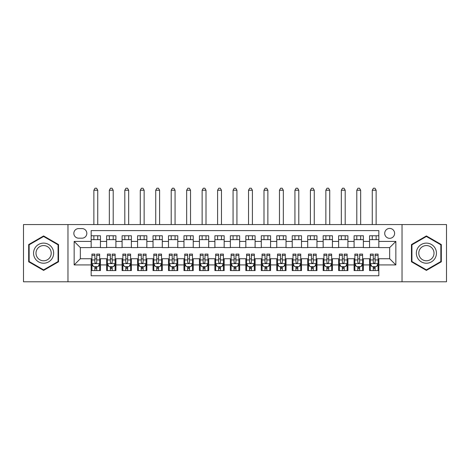 <?xml version="1.0" encoding="UTF-8"?>
<svg xmlns="http://www.w3.org/2000/svg" width="470" height="470" viewBox="0 0 470 470"><rect width="100%" height="100%" fill="white"/><g stroke="black" fill="none" stroke-linecap="round" stroke-linejoin="round"><path stroke-width="0.7" d="M389.659 228.426A4.947 4.947 0 0 0 384.713 233.379A4.947 4.947 0 0 0 389.659 238.325A4.947 4.947 0 0 0 394.612 233.379A4.947 4.947 0 0 0 389.659 228.426M402.032 281.783L446.5 281.783L446.5 224.56L402.032 224.56L402.032 281.783L67.968 281.783L67.968 224.56L23.5 224.56L23.5 281.783L67.968 281.783M378.838 235.775L369.555 235.775L369.555 241.421L363.369 241.421L363.369 247.608L369.555 247.608L369.555 241.421M363.369 241.421L363.369 235.775L354.092 235.775L354.092 241.421L347.906 241.421L347.906 247.608L354.092 247.608L354.092 241.421M347.906 241.421L347.906 235.775L338.623 235.775L338.623 241.421L332.437 241.421L332.437 247.608L338.623 247.608L338.623 241.421M332.437 241.421L332.437 235.775L323.154 235.775L323.154 241.421L316.968 241.421L316.968 247.608L323.154 247.608L323.154 241.421M316.968 241.421L316.968 235.775L307.691 235.775L307.691 241.421L301.505 241.421L301.505 247.608L307.691 247.608L307.691 241.421M301.505 241.421L301.505 235.775L292.223 235.775L292.223 241.421L286.036 241.421L286.036 247.608L292.223 247.608L292.223 241.421M286.036 241.421L286.036 235.775L276.76 235.775L276.76 241.421L270.573 241.421L270.573 247.608L276.76 247.608L276.76 241.421M270.573 241.421L270.573 235.775L261.291 235.775L261.291 241.421L255.104 241.421L255.104 247.608L261.291 247.608L261.291 241.421M255.104 241.421L255.104 235.775L245.828 235.775L245.828 241.421L239.641 241.421L239.641 247.608L245.828 247.608L245.828 241.421M239.641 241.421L239.641 235.775L230.359 235.775L230.359 241.421L224.172 241.421L224.172 247.608L230.359 247.608L230.359 241.421M224.172 241.421L224.172 235.775L214.896 235.775L214.896 241.421L208.709 241.421L208.709 247.608L214.896 247.608L214.896 241.421M208.709 241.421L208.709 235.775L199.427 235.775L199.427 241.421L193.241 241.421L193.241 247.608L199.427 247.608L199.427 241.421M193.241 241.421L193.241 235.775L183.964 235.775L183.964 241.421L177.778 241.421L177.778 247.608L183.964 247.608L183.964 241.421M177.778 241.421L177.778 235.775L168.495 235.775L168.495 241.421L162.309 241.421L162.309 247.608L168.495 247.608L168.495 241.421M162.309 241.421L162.309 235.775L153.032 235.775L153.032 241.421L146.846 241.421L146.846 247.608L153.032 247.608L153.032 241.421M146.846 241.421L146.846 235.775L137.563 235.775L137.563 241.421L131.377 241.421L131.377 247.608L137.563 247.608L137.563 241.421M131.377 241.421L131.377 235.775L122.094 235.775L122.094 241.421L115.908 241.421L115.908 247.608L122.094 247.608L122.094 241.421M115.908 241.421L115.908 235.775L106.631 235.775L106.631 247.608L100.445 247.608L100.445 235.775L91.162 235.775M91.162 270.573L100.445 270.573L100.445 258.741L106.631 258.741L106.631 270.573L115.908 270.573L115.908 258.741L122.094 258.741L122.094 264.927L115.908 264.927M122.094 264.927L122.094 270.573L131.377 270.573L131.377 258.741L137.563 258.741L137.563 264.927L131.377 264.927M137.563 264.927L137.563 270.573L146.846 270.573L146.846 258.741L153.032 258.741L153.032 264.927L146.846 264.927M153.032 264.927L153.032 270.573L162.309 270.573L162.309 258.741L168.495 258.741L168.495 264.927L162.309 264.927M168.495 264.927L168.495 270.573L177.778 270.573L177.778 258.741L183.964 258.741L183.964 264.927L177.778 264.927M183.964 264.927L183.964 270.573L193.241 270.573L193.241 258.741L199.427 258.741L199.427 264.927L193.241 264.927M199.427 264.927L199.427 270.573L208.709 270.573L208.709 258.741L214.896 258.741L214.896 264.927L208.709 264.927M214.896 264.927L214.896 270.573L224.172 270.573L224.172 258.741L230.359 258.741L230.359 264.927L224.172 264.927M230.359 264.927L230.359 270.573L239.641 270.573L239.641 258.741L245.828 258.741L245.828 264.927L239.641 264.927M245.828 264.927L245.828 270.573L255.104 270.573L255.104 258.741L261.291 258.741L261.291 264.927L255.104 264.927M261.291 264.927L261.291 270.573L270.573 270.573L270.573 258.741L276.76 258.741L276.76 264.927L270.573 264.927M276.76 264.927L276.76 270.573L286.036 270.573L286.036 258.741L292.223 258.741L292.223 264.927L286.036 264.927M292.223 264.927L292.223 270.573L301.505 270.573L301.505 258.741L307.691 258.741L307.691 264.927L301.505 264.927M307.691 264.927L307.691 270.573L316.968 270.573L316.968 258.741L323.154 258.741L323.154 264.927L316.968 264.927M323.154 264.927L323.154 270.573L332.437 270.573L332.437 258.741L338.623 258.741L338.623 264.927L332.437 264.927M338.623 264.927L338.623 270.573L347.906 270.573L347.906 258.741L354.092 258.741L354.092 264.927L347.906 264.927M354.092 264.927L354.092 270.573L363.369 270.573L363.369 258.741L369.555 258.741L369.555 264.927L363.369 264.927M78.637 238.172L82.038 238.172A4.794 4.794 0 0 0 86.833 233.379A4.794 4.794 0 0 0 82.038 228.579L78.637 228.579A4.794 4.794 0 0 0 73.843 233.379A4.794 4.794 0 0 0 78.637 238.172M402.032 224.56L67.968 224.56M378.838 241.421L378.838 230.594L91.162 230.594L91.162 247.608L80.341 247.608L80.341 258.741L91.162 258.741L91.162 275.755L378.838 275.755L378.838 258.741L389.659 258.741L389.659 247.608L378.838 247.608L378.838 241.421L395.846 241.421L395.846 264.927L378.838 264.927M91.162 264.927L74.154 264.927L74.154 241.421L91.162 241.421M369.555 264.927L369.555 270.573L378.838 270.573M91.162 239.641L100.445 239.641M91.162 247.449L100.445 247.449M91.162 258.894L91.938 258.894M94.875 258.894L96.732 258.894M99.669 258.894L100.445 258.894M91.162 266.707L91.938 266.707M94.875 266.707L96.732 266.707M99.669 266.707L100.445 266.707M106.631 247.449L115.908 247.449M106.631 239.641L115.908 239.641M106.631 258.894L107.407 258.894M110.344 258.894L112.201 258.894M115.138 258.894L115.908 258.894M106.631 266.707L107.407 266.707M110.344 266.707L112.201 266.707M115.138 266.707L115.908 266.707M122.094 258.894L122.87 258.894M125.807 258.894L127.664 258.894M130.601 258.894L131.377 258.894M122.094 266.707L122.87 266.707M125.807 266.707L127.664 266.707M130.601 266.707L131.377 266.707M122.094 239.641L131.377 239.641M122.094 247.449L131.377 247.449M137.563 258.894L138.339 258.894M141.276 258.894L143.133 258.894M146.07 258.894L146.846 258.894M137.563 266.707L138.339 266.707M141.276 266.707L143.133 266.707M146.07 266.707L146.846 266.707M137.563 239.641L146.846 239.641M137.563 247.449L146.846 247.449M153.032 258.894L153.802 258.894M156.739 258.894L158.596 258.894M161.533 258.894L162.309 258.894M153.032 266.707L153.802 266.707M156.739 266.707L158.596 266.707M161.533 266.707L162.309 266.707M153.032 239.641L162.309 239.641M153.032 247.449L162.309 247.449M168.495 258.894L169.27 258.894M172.208 258.894L174.064 258.894M177.002 258.894L177.778 258.894M168.495 266.707L169.27 266.707M172.208 266.707L174.064 266.707M177.002 266.707L177.778 266.707M168.495 239.641L177.778 239.641M168.495 247.449L177.778 247.449M183.964 258.894L184.733 258.894M187.671 258.894L189.528 258.894M192.471 258.894L193.241 258.894M183.964 266.707L184.733 266.707M187.671 266.707L189.528 266.707M192.471 266.707L193.241 266.707M183.964 239.641L193.241 239.641M183.964 247.449L193.241 247.449M199.427 258.894L200.202 258.894M203.14 258.894L204.996 258.894M207.934 258.894L208.709 258.894M199.427 266.707L200.202 266.707M203.14 266.707L204.996 266.707M207.934 266.707L208.709 266.707M199.427 239.641L208.709 239.641M199.427 247.449L208.709 247.449M214.896 258.894L215.665 258.894M218.609 258.894L220.459 258.894M223.403 258.894L224.172 258.894M214.896 266.707L215.665 266.707M218.609 266.707L220.459 266.707M223.403 266.707L224.172 266.707M214.896 239.641L224.172 239.641M214.896 247.449L224.172 247.449M230.359 258.894L231.134 258.894M234.072 258.894L235.928 258.894M238.866 258.894L239.641 258.894M230.359 266.707L231.134 266.707M234.072 266.707L235.928 266.707M238.866 266.707L239.641 266.707M230.359 239.641L239.641 239.641M230.359 247.449L239.641 247.449M245.828 258.894L246.597 258.894M249.541 258.894L251.391 258.894M254.335 258.894L255.104 258.894M245.828 266.707L246.597 266.707M249.541 266.707L251.391 266.707M254.335 266.707L255.104 266.707M245.828 239.641L255.104 239.641M245.828 247.449L255.104 247.449M261.291 258.894L262.066 258.894M265.004 258.894L266.86 258.894M269.798 258.894L270.573 258.894M261.291 266.707L262.066 266.707M265.004 266.707L266.86 266.707M269.798 266.707L270.573 266.707M261.291 239.641L270.573 239.641M261.291 247.449L270.573 247.449M276.76 258.894L277.529 258.894M280.473 258.894L282.329 258.894M285.267 258.894L286.036 258.894M276.76 266.707L277.529 266.707M280.473 266.707L282.329 266.707M285.267 266.707L286.036 266.707M276.76 239.641L286.036 239.641M276.76 247.449L286.036 247.449M292.223 258.894L292.998 258.894M295.936 258.894L297.792 258.894M300.73 258.894L301.505 258.894M292.223 266.707L292.998 266.707M295.936 266.707L297.792 266.707M300.73 266.707L301.505 266.707M292.223 239.641L301.505 239.641M292.223 247.449L301.505 247.449M307.691 258.894L308.467 258.894M311.404 258.894L313.261 258.894M316.198 258.894L316.968 258.894M307.691 266.707L308.467 266.707M311.404 266.707L313.261 266.707M316.198 266.707L316.968 266.707M307.691 239.641L316.968 239.641M307.691 247.449L316.968 247.449M323.154 258.894L323.93 258.894M326.867 258.894L328.724 258.894M331.661 258.894L332.437 258.894M323.154 266.707L323.93 266.707M326.867 266.707L328.724 266.707M331.661 266.707L332.437 266.707M323.154 239.641L332.437 239.641M323.154 247.449L332.437 247.449M338.623 258.894L339.399 258.894M342.336 258.894L344.193 258.894M347.13 258.894L347.906 258.894M338.623 266.707L339.399 266.707M342.336 266.707L344.193 266.707M347.13 266.707L347.906 266.707M338.623 239.641L347.906 239.641M338.623 247.449L347.906 247.449M354.092 258.894L354.862 258.894M357.799 258.894L359.656 258.894M362.593 258.894L363.369 258.894M354.092 266.707L354.862 266.707M357.799 266.707L359.656 266.707M362.593 266.707L363.369 266.707M354.092 239.641L363.369 239.641M354.092 247.449L363.369 247.449M369.555 258.894L370.331 258.894M373.268 258.894L375.125 258.894M378.062 258.894L378.838 258.894M369.555 266.707L370.331 266.707M373.268 266.707L375.125 266.707M378.062 266.707L378.838 266.707M369.555 239.641L378.838 239.641M369.555 247.449L378.838 247.449M80.341 247.608L74.154 241.421M80.341 258.741L74.154 264.927M395.846 241.421L389.659 247.608M395.846 264.927L389.659 258.741M43.604 270.409L58.533 261.79L58.533 244.559L43.604 235.94L28.682 244.559L28.682 261.79L43.604 270.409M441.318 244.559L426.396 235.94L411.467 244.559L411.467 261.79L426.396 270.409L441.318 261.79L441.318 244.559M94.875 268.564L96.732 268.564M91.938 255.363L94.875 255.363L94.875 254.1L91.938 254.1L91.938 263.535L93.483 266.631L98.124 266.631L99.669 263.535L99.669 254.1L96.732 254.1L96.732 255.363L99.669 255.363M99.669 263.535L99.669 270.573M91.938 263.535L91.938 270.573M96.732 266.631L96.732 270.573M94.875 270.573L94.875 266.631M94.875 255.363L94.875 262.377C95.492 263.564 96.115 263.564 96.732 262.377L96.732 255.363M97.737 239.641L97.737 235.775M97.737 224.56L97.737 190.227L93.871 190.227L93.871 224.56M93.871 239.641L93.871 235.775M93.871 190.227L95.034 188.217L96.579 188.217L97.737 190.227M43.604 243.119A10.052 10.052 0 0 0 33.552 253.171A10.052 10.052 0 0 0 43.604 263.224A10.052 10.052 0 0 0 53.656 253.171A10.052 10.052 0 0 0 43.604 243.119M43.604 245.563A7.614 7.614 0 0 0 35.996 253.171A7.614 7.614 0 0 0 43.604 260.785A7.614 7.614 0 0 0 51.218 253.171A7.614 7.614 0 0 0 43.604 245.563M58.069 261.52L43.604 269.868L29.146 261.52L29.146 244.823L43.604 236.475L58.069 244.823L58.069 261.52M417.689 248.148A10.052 10.052 0 0 0 421.367 261.878A10.052 10.052 0 0 0 435.103 258.2A10.052 10.052 0 0 0 431.419 244.465A10.052 10.052 0 0 0 417.689 248.148M419.804 249.364A7.614 7.614 0 0 0 422.589 259.763A7.614 7.614 0 0 0 432.988 256.978A7.614 7.614 0 0 0 430.197 246.58A7.614 7.614 0 0 0 419.804 249.364M440.854 244.823L440.854 261.52L426.396 269.868L411.931 261.52L411.931 244.823L426.396 236.475L440.854 244.823M110.344 268.564L112.201 268.564M107.407 255.363L110.344 255.363L110.344 254.1L107.407 254.1L107.407 263.535L108.952 266.631L113.593 266.631L115.138 263.535L115.138 254.1L112.201 254.1L112.201 255.363L115.138 255.363M115.138 263.535L115.138 270.573M107.407 263.535L107.407 270.573M112.201 266.631L112.201 270.573M110.344 270.573L110.344 266.631M110.344 255.363L110.344 262.377C110.961 263.564 111.578 263.564 112.201 262.377L112.201 255.363M113.205 239.641L113.205 235.775M113.205 224.56L113.205 190.227L109.34 190.227L109.34 224.56M109.34 239.641L109.34 235.775M109.34 190.227L110.497 188.217L112.042 188.217L113.205 190.227M125.807 268.564L127.664 268.564M122.87 255.363L125.807 255.363L125.807 254.1L122.87 254.1L122.87 263.535L124.415 266.631L129.056 266.631L130.601 263.535L130.601 254.1L127.664 254.1L127.664 255.363L130.601 255.363M130.601 263.535L130.601 270.573M122.87 263.535L122.87 270.573M127.664 266.631L127.664 270.573M125.807 270.573L125.807 266.631M125.807 255.363L125.807 262.377C126.424 263.564 127.047 263.564 127.664 262.377L127.664 255.363M128.668 239.641L128.668 235.775M128.668 224.56L128.668 190.227L124.803 190.227L124.803 224.56M124.803 239.641L124.803 235.775M124.803 190.227L125.966 188.217L127.511 188.217L128.668 190.227M141.276 268.564L143.133 268.564M138.339 255.363L141.276 255.363L141.276 254.1L138.339 254.1L138.339 263.535L139.884 266.631L144.525 266.631L146.07 263.535L146.07 254.1L143.133 254.1L143.133 255.363L146.07 255.363M146.07 263.535L146.07 270.573M138.339 263.535L138.339 270.573M143.133 266.631L143.133 270.573M141.276 270.573L141.276 266.631M141.276 255.363L141.276 262.377C141.893 263.564 142.51 263.564 143.133 262.377L143.133 255.363M144.137 239.641L144.137 235.775M144.137 224.56L144.137 190.227L140.272 190.227L140.272 224.56M140.272 239.641L140.272 235.775M140.272 190.227L141.429 188.217L142.974 188.217L144.137 190.227M156.739 268.564L158.596 268.564M153.802 255.363L156.739 255.363L156.739 254.1L153.802 254.1L153.802 263.535L155.347 266.631L159.988 266.631L161.533 263.535L161.533 254.1L158.596 254.1L158.596 255.363L161.533 255.363M161.533 263.535L161.533 270.573M153.802 263.535L153.802 270.573M158.596 266.631L158.596 270.573M156.739 270.573L156.739 266.631M156.739 255.363L156.739 262.377C157.362 263.564 157.979 263.564 158.596 262.377L158.596 255.363M159.6 239.641L159.6 235.775M159.6 224.56L159.6 190.227L155.734 190.227L155.734 224.56M155.734 239.641L155.734 235.775M155.734 190.227L156.898 188.217L158.443 188.217L159.6 190.227M172.208 268.564L174.064 268.564M169.27 255.363L172.208 255.363L172.208 254.1L169.27 254.1L169.27 263.535L170.816 266.631L175.457 266.631L177.002 263.535L177.002 254.1L174.064 254.1L174.064 255.363L177.002 255.363M177.002 263.535L177.002 270.573M169.27 263.535L169.27 270.573M174.064 266.631L174.064 270.573M172.208 270.573L172.208 266.631M172.208 255.363L172.208 262.377C172.825 263.564 173.442 263.564 174.064 262.377L174.064 255.363M175.069 239.641L175.069 235.775M175.069 224.56L175.069 190.227L171.203 190.227L171.203 224.56M171.203 239.641L171.203 235.775M171.203 190.227L172.361 188.217L173.906 188.217L175.069 190.227M187.671 268.564L189.528 268.564M184.733 255.363L187.671 255.363L187.671 254.1L184.733 254.1L184.733 263.535L186.279 266.631L190.92 266.631L192.471 263.535L192.471 254.1L189.528 254.1L189.528 255.363L192.471 255.363M192.471 263.535L192.471 270.573M184.733 263.535L184.733 270.573M189.528 266.631L189.528 270.573M187.671 270.573L187.671 266.631M187.671 255.363L187.671 262.377C188.294 263.564 188.911 263.564 189.528 262.377L189.528 255.363M190.532 239.641L190.532 235.775M190.532 224.56L190.532 190.227L186.666 190.227L186.666 224.56M186.666 239.641L186.666 235.775M186.666 190.227L187.83 188.217L189.375 188.217L190.532 190.227M203.14 268.564L204.996 268.564M200.202 255.363L203.14 255.363L203.14 254.1L200.202 254.1L200.202 263.535L201.748 266.631L206.389 266.631L207.934 263.535L207.934 254.1L204.996 254.1L204.996 255.363L207.934 255.363M207.934 263.535L207.934 270.573M200.202 263.535L200.202 270.573M204.996 266.631L204.996 270.573M203.14 270.573L203.14 266.631M203.14 255.363L203.14 262.377C203.757 263.564 204.374 263.564 204.996 262.377L204.996 255.363M206.001 239.641L206.001 235.775M206.001 224.56L206.001 190.227L202.135 190.227L202.135 224.56M202.135 239.641L202.135 235.775M202.135 190.227L203.293 188.217L204.844 188.217L206.001 190.227M218.609 268.564L220.459 268.564M215.665 255.363L218.609 255.363L218.609 254.1L215.665 254.1L215.665 263.535L217.216 266.631L221.852 266.631L223.403 263.535L223.403 254.1L220.459 254.1L220.459 255.363L223.403 255.363M223.403 263.535L223.403 270.573M215.665 263.535L215.665 270.573M220.459 266.631L220.459 270.573M218.609 270.573L218.609 266.631M218.609 255.363L218.609 262.377C219.226 263.564 219.843 263.564 220.459 262.377L220.459 255.363M221.47 239.641L221.47 235.775M221.47 224.56L221.47 190.227L217.598 190.227L217.598 224.56M217.598 239.641L217.598 235.775M217.598 190.227L218.762 188.217L220.307 188.217L221.47 190.227M234.072 268.564L235.928 268.564M231.134 255.363L234.072 255.363L234.072 254.1L231.134 254.1L231.134 263.535L232.679 266.631L237.321 266.631L238.866 263.535L238.866 254.1L235.928 254.1L235.928 255.363L238.866 255.363M238.866 263.535L238.866 270.573M231.134 263.535L231.134 270.573M235.928 266.631L235.928 270.573M234.072 270.573L234.072 266.631M234.072 255.363L234.072 262.377C234.689 263.564 235.311 263.564 235.928 262.377L235.928 255.363M236.933 239.641L236.933 235.775M236.933 224.56L236.933 190.227L233.067 190.227L233.067 224.56M233.067 239.641L233.067 235.775M233.067 190.227L234.225 188.217L235.775 188.217L236.933 190.227M249.541 268.564L251.391 268.564M246.597 255.363L249.541 255.363L249.541 254.1L246.597 254.1L246.597 263.535L248.148 266.631L252.784 266.631L254.335 263.535L254.335 254.1L251.391 254.1L251.391 255.363L254.335 255.363M254.335 263.535L254.335 270.573M246.597 263.535L246.597 270.573M251.391 266.631L251.391 270.573M249.541 270.573L249.541 266.631M249.541 255.363L249.541 262.377C250.158 263.564 250.774 263.564 251.391 262.377L251.391 255.363M252.402 239.641L252.402 235.775M252.402 224.56L252.402 190.227L248.53 190.227L248.53 224.56M248.53 239.641L248.53 235.775M248.53 190.227L249.693 188.217L251.238 188.217L252.402 190.227M265.004 268.564L266.86 268.564M262.066 255.363L265.004 255.363L265.004 254.1L262.066 254.1L262.066 263.535L263.611 266.631L268.252 266.631L269.798 263.535L269.798 254.1L266.86 254.1L266.86 255.363L269.798 255.363M269.798 263.535L269.798 270.573M262.066 263.535L262.066 270.573M266.86 266.631L266.86 270.573M265.004 270.573L265.004 266.631M265.004 255.363L265.004 262.377C265.62 263.564 266.243 263.564 266.86 262.377L266.86 255.363M267.865 239.641L267.865 235.775M267.865 224.56L267.865 190.227L263.999 190.227L263.999 224.56M263.999 239.641L263.999 235.775M263.999 190.227L265.156 188.217L266.707 188.217L267.865 190.227M280.473 268.564L282.329 268.564M277.529 255.363L280.473 255.363L280.473 254.1L277.529 254.1L277.529 263.535L279.08 266.631L283.721 266.631L285.267 263.535L285.267 254.1L282.329 254.1L282.329 255.363L285.267 255.363M285.267 263.535L285.267 270.573M277.529 263.535L277.529 270.573M282.329 266.631L282.329 270.573M280.473 270.573L280.473 266.631M280.473 255.363L280.473 262.377C281.089 263.564 281.706 263.564 282.329 262.377L282.329 255.363M283.334 239.641L283.334 235.775M283.334 224.56L283.334 190.227L279.468 190.227L279.468 224.56M279.468 239.641L279.468 235.775M279.468 190.227L280.625 188.217L282.17 188.217L283.334 190.227M295.936 268.564L297.792 268.564M292.998 255.363L295.936 255.363L295.936 254.1L292.998 254.1L292.998 263.535L294.543 266.631L299.184 266.631L300.73 263.535L300.73 254.1L297.792 254.1L297.792 255.363L300.73 255.363M300.73 263.535L300.73 270.573M292.998 263.535L292.998 270.573M297.792 266.631L297.792 270.573M295.936 270.573L295.936 266.631M295.936 255.363L295.936 262.377C296.552 263.564 297.175 263.564 297.792 262.377L297.792 255.363M298.797 239.641L298.797 235.775M298.797 224.56L298.797 190.227L294.931 190.227L294.931 224.56M294.931 239.641L294.931 235.775M294.931 190.227L296.094 188.217L297.639 188.217L298.797 190.227M311.404 268.564L313.261 268.564M308.467 255.363L311.404 255.363L311.404 254.1L308.467 254.1L308.467 263.535L310.012 266.631L314.653 266.631L316.198 263.535L316.198 254.1L313.261 254.1L313.261 255.363L316.198 255.363M316.198 263.535L316.198 270.573M308.467 263.535L308.467 270.573M313.261 266.631L313.261 270.573M311.404 270.573L311.404 266.631M311.404 255.363L311.404 262.377C312.021 263.564 312.638 263.564 313.261 262.377L313.261 255.363M314.265 239.641L314.265 235.775M314.265 224.56L314.265 190.227L310.4 190.227L310.4 224.56M310.4 239.641L310.4 235.775M310.4 190.227L311.557 188.217L313.102 188.217L314.265 190.227M326.867 268.564L328.724 268.564M323.93 255.363L326.867 255.363L326.867 254.1L323.93 254.1L323.93 263.535L325.475 266.631L330.116 266.631L331.661 263.535L331.661 254.1L328.724 254.1L328.724 255.363L331.661 255.363M331.661 263.535L331.661 270.573M323.93 263.535L323.93 270.573M328.724 266.631L328.724 270.573M326.867 270.573L326.867 266.631M326.867 255.363L326.867 262.377C327.484 263.564 328.107 263.564 328.724 262.377L328.724 255.363M329.728 239.641L329.728 235.775M329.728 224.56L329.728 190.227L325.863 190.227L325.863 224.56M325.863 239.641L325.863 235.775M325.863 190.227L327.026 188.217L328.571 188.217L329.728 190.227M342.336 268.564L344.193 268.564M339.399 255.363L342.336 255.363L342.336 254.1L339.399 254.1L339.399 263.535L340.944 266.631L345.585 266.631L347.13 263.535L347.13 254.1L344.193 254.1L344.193 255.363L347.13 255.363M347.13 263.535L347.13 270.573M339.399 263.535L339.399 270.573M344.193 266.631L344.193 270.573M342.336 270.573L342.336 266.631M342.336 255.363L342.336 262.377C342.953 263.564 343.57 263.564 344.193 262.377L344.193 255.363M345.197 239.641L345.197 235.775M345.197 224.56L345.197 190.227L341.332 190.227L341.332 224.56M341.332 239.641L341.332 235.775M341.332 190.227L342.489 188.217L344.034 188.217L345.197 190.227M357.799 268.564L359.656 268.564M354.862 255.363L357.799 255.363L357.799 254.1L354.862 254.1L354.862 263.535L356.407 266.631L361.048 266.631L362.593 263.535L362.593 254.1L359.656 254.1L359.656 255.363L362.593 255.363M362.593 263.535L362.593 270.573M354.862 263.535L354.862 270.573M359.656 266.631L359.656 270.573M357.799 270.573L357.799 266.631M357.799 255.363L357.799 262.377C358.422 263.564 359.039 263.564 359.656 262.377L359.656 255.363M360.66 239.641L360.66 235.775M360.66 224.56L360.66 190.227L356.795 190.227L356.795 224.56M356.795 239.641L356.795 235.775M356.795 190.227L357.958 188.217L359.503 188.217L360.66 190.227M373.268 268.564L375.125 268.564M370.331 255.363L373.268 255.363L373.268 254.1L370.331 254.1L370.331 263.535L371.876 266.631L376.517 266.631L378.062 263.535L378.062 254.1L375.125 254.1L375.125 255.363L378.062 255.363M378.062 263.535L378.062 270.573M370.331 263.535L370.331 270.573M375.125 266.631L375.125 270.573M373.268 270.573L373.268 266.631M373.268 255.363L373.268 262.377C373.885 263.564 374.502 263.564 375.125 262.377L375.125 255.363M376.129 239.641L376.129 235.775M376.129 224.56L376.129 190.227L372.264 190.227L372.264 224.56M372.264 239.641L372.264 235.775M372.264 190.227L373.421 188.217L374.966 188.217L376.129 190.227M106.631 264.927L100.445 264.927M106.631 241.421L100.445 241.421M91.979 263.611L99.634 263.611M99.669 265.779L98.547 265.779M93.06 265.779L91.938 265.779M96.732 259.951L99.669 259.951M91.938 259.951L94.875 259.951M94.875 267.577L96.732 267.577M107.442 263.611L115.097 263.611M115.138 265.779L114.016 265.779M108.523 265.779L107.407 265.779M112.201 259.951L115.138 259.951M107.407 259.951L110.344 259.951M110.344 267.577L112.201 267.577M122.911 263.611L130.566 263.611M130.601 265.779L129.485 265.779M123.992 265.779L122.87 265.779M127.664 259.951L130.601 259.951M122.87 259.951L125.807 259.951M125.807 267.577L127.664 267.577M138.374 263.611L146.029 263.611M146.07 265.779L144.948 265.779M139.455 265.779L138.339 265.779M143.133 259.951L146.07 259.951M138.339 259.951L141.276 259.951M141.276 267.577L143.133 267.577M153.843 263.611L161.498 263.611M161.533 265.779L160.417 265.779M154.924 265.779L153.802 265.779M158.596 259.951L161.533 259.951M153.802 259.951L156.739 259.951M156.739 267.577L158.596 267.577M169.306 263.611L176.961 263.611M177.002 265.779L175.88 265.779M170.393 265.779L169.27 265.779M174.064 259.951L177.002 259.951M169.27 259.951L172.208 259.951M172.208 267.577L174.064 267.577M184.775 263.611L192.43 263.611M192.471 265.779L191.349 265.779M185.856 265.779L184.733 265.779M189.528 259.951L192.471 259.951M184.733 259.951L187.671 259.951M187.671 267.577L189.528 267.577M200.238 263.611L207.893 263.611M207.934 265.779L206.812 265.779M201.325 265.779L200.202 265.779M204.996 259.951L207.934 259.951M200.202 259.951L203.14 259.951M203.14 267.577L204.996 267.577M215.707 263.611L223.362 263.611M223.403 265.779L222.281 265.779M216.787 265.779L215.665 265.779M220.459 259.951L223.403 259.951M215.665 259.951L218.609 259.951M218.609 267.577L220.459 267.577M231.17 263.611L238.831 263.611M238.866 265.779L237.744 265.779M232.256 265.779L231.134 265.779M235.928 259.951L238.866 259.951M231.134 259.951L234.072 259.951M234.072 267.577L235.928 267.577M246.638 263.611L254.293 263.611M254.335 265.779L253.213 265.779M247.719 265.779L246.597 265.779M251.391 259.951L254.335 259.951M246.597 259.951L249.541 259.951M249.541 267.577L251.391 267.577M262.107 263.611L269.762 263.611M269.798 265.779L268.675 265.779M263.188 265.779L262.066 265.779M266.86 259.951L269.798 259.951M262.066 259.951L265.004 259.951M265.004 267.577L266.86 267.577M277.57 263.611L285.225 263.611M285.267 265.779L284.144 265.779M278.651 265.779L277.529 265.779M282.329 259.951L285.267 259.951M277.529 259.951L280.473 259.951M280.473 267.577L282.329 267.577M293.039 263.611L300.694 263.611M300.73 265.779L299.607 265.779M294.12 265.779L292.998 265.779M297.792 259.951L300.73 259.951M292.998 259.951L295.936 259.951M295.936 267.577L297.792 267.577M308.502 263.611L316.157 263.611M316.198 265.779L315.076 265.779M309.583 265.779L308.467 265.779M313.261 259.951L316.198 259.951M308.467 259.951L311.404 259.951M311.404 267.577L313.261 267.577M323.971 263.611L331.626 263.611M331.661 265.779L330.545 265.779M325.052 265.779L323.93 265.779M328.724 259.951L331.661 259.951M323.93 259.951L326.867 259.951M326.867 267.577L328.724 267.577M339.434 263.611L347.089 263.611M347.13 265.779L346.008 265.779M340.515 265.779L339.399 265.779M344.193 259.951L347.13 259.951M339.399 259.951L342.336 259.951M342.336 267.577L344.193 267.577M354.903 263.611L362.558 263.611M362.593 265.779L361.477 265.779M355.984 265.779L354.862 265.779M359.656 259.951L362.593 259.951M354.862 259.951L357.799 259.951M357.799 267.577L359.656 267.577M370.366 263.611L378.021 263.611M378.062 265.779L376.94 265.779M371.453 265.779L370.331 265.779M375.125 259.951L378.062 259.951M370.331 259.951L373.268 259.951M373.268 267.577L375.125 267.577"/></g></svg>
